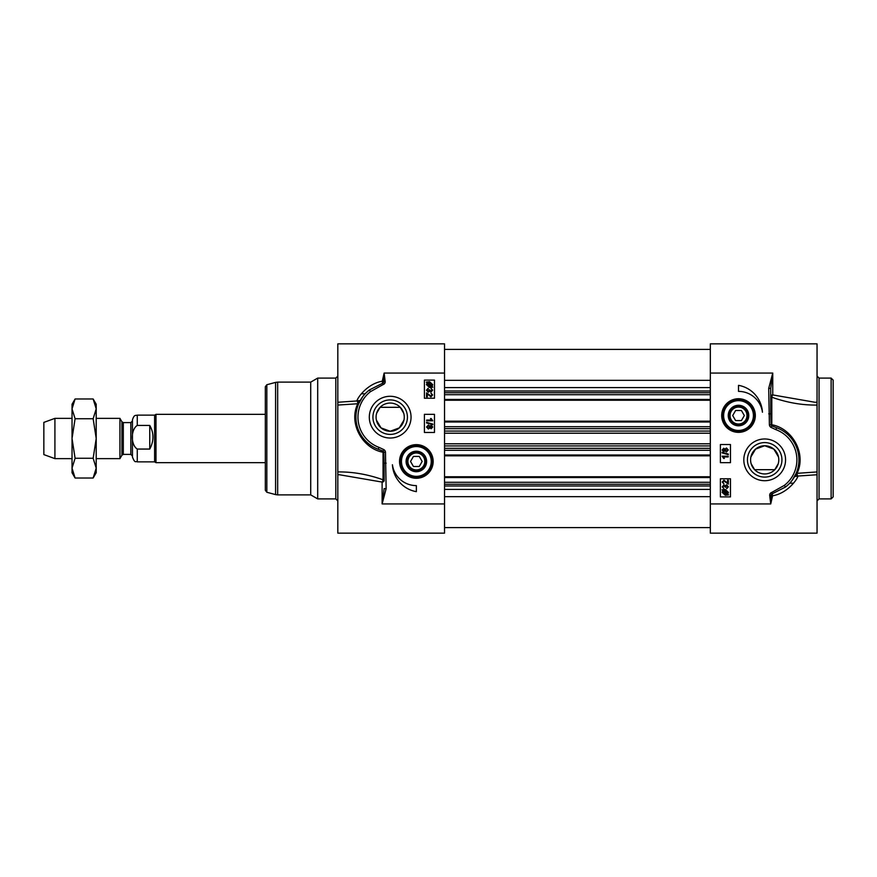 <?xml version="1.0" encoding="UTF-8"?>
<svg xmlns="http://www.w3.org/2000/svg" width="877" height="877" viewBox="0 0 877 877"><rect width="100%" height="100%" fill="white"/><g stroke="black" fill="none" stroke-linecap="round" stroke-linejoin="round"><path stroke-width="1.32" d="M751.129 463.692L754.604 469.688L774.775 469.688L778.25 463.692M778.48 456.928L773.832 449.112L764.689 445.746L755.557 449.112L750.898 456.928M735.606 420.576L732.701 415.545L735.606 410.513L741.416 410.513L744.332 415.545L741.416 420.576L735.606 420.576M815.533 402.258L817.046 402.258L817.046 343.861L710.326 343.861L710.326 373.065L772.747 373.065L768.712 388.39L769.392 424.83A3.365 3.365 0 0 0 771.004 427.384L775.893 429.642A32.219 32.219 0 0 1 784.29 485.409L771.782 492.414A2.916 2.916 0 0 0 769.721 495.68L770.73 503.935L771.157 495.45L769.721 495.68M771.782 492.414L772.593 495.779C787.064 493.433 797.029 479.905 798.004 476.036L817.046 474.742L817.046 533.139L710.326 533.139L710.326 503.935L770.73 503.935L772.593 495.779A2.017 0.559 -173.1 0 1 771.157 495.45A1.458 1.458 0 0 1 772.188 493.817L785.518 487.009A34.225 34.225 0 0 0 776.594 427.746L771.87 425.948A2.017 0.877 102.8 0 1 771.815 424.764L771.815 397.215A2.017 0.713 109.7 0 1 772.747 394.924A2.017 1.513 0 0 0 770.73 396.426A2.017 0.888 180 0 0 771.815 397.215C787.14 402.664 802.214 405.273 817.046 405.064L817.046 402.236M817.046 405.064L817.046 471.936L797.072 473.339C806.676 453.453 792.183 428.316 771.815 424.764L769.392 424.83M817.046 474.764L817.046 471.936M728.316 480.147L728.316 484.137L723.909 480.925L722.867 482.054L723.996 483.994L722.253 482.043L723.931 480.157L727.603 483.106L727.603 480.147L728.316 480.147M726.616 487.985L727.8 486.801L726.54 485.562L725.454 487.261L723.799 485.836L722.856 486.823L723.821 488.653L722.253 486.834L723.821 485.069L725.038 485.902L726.529 484.773L728.414 486.812L726.715 488.73L726.616 487.985M723.799 490.66L725.323 490.309L727.735 492.37L727.23 493.718L723.799 490.66M723.382 490.999L726.814 494.069L725.29 494.442L722.856 492.359L723.382 490.999M722.045 489.815L725.29 489.487L728.414 492.348L727.778 494.211L728.557 494.902L725.301 495.264L722.166 492.359L722.823 490.506L722.045 489.815M723.668 450.964L722.747 449.978L723.711 449.002L724.632 449.978L723.668 450.964M726.452 451.206L725.246 450L726.485 448.761L727.691 449.978L726.452 451.206M723.689 451.721L722.133 449.989L723.711 448.235L724.917 449.134L726.474 447.994L728.305 449.978L726.452 451.973L724.917 450.811L723.689 451.721M722.056 452.905L722.056 452.302L728.305 454.056L728.305 454.659L722.056 452.905M728.195 456.95L723.481 456.95L724.369 458.43L723.646 458.43L722.133 456.204L728.195 456.204L728.195 456.95M730.464 444.54L730.464 462.661L720.39 462.661L720.39 444.54L730.464 444.54M730.464 478.765L730.464 496.897L720.39 496.897L720.39 478.765L730.464 478.765M738.511 385.343A28.996 28.996 0 0 1 762.453 412.245A24.161 24.161 0 0 0 738.511 391.383L738.511 385.343M785.518 487.009L788.609 484.334L785.518 487.009L784.29 485.409M779.182 428.831L776.583 427.735L775.893 429.642M768.712 413.812L770.73 413.812L771.069 424.665A1.688 1.688 0 0 0 771.87 425.948L771.004 427.384M770.73 413.812L770.73 388.39L768.712 388.39M770.73 388.39L772.747 373.065L772.747 394.924L814.919 402.258M792.326 480.037L796.163 473.317L797.072 473.339A2.017 0.899 -98.8 0 0 798.004 476.036L794.551 476.584M793.071 478.995L796.163 473.317A2.017 1.907 -156.8 0 0 798.004 476.036M747.445 459.844A17.244 17.244 0 0 1 764.689 442.6A17.244 17.244 0 0 1 781.933 459.844A17.244 17.244 0 0 1 764.689 477.088A17.244 17.244 0 0 1 747.445 459.844M743.817 459.844A20.873 20.873 0 0 0 775.125 477.921A20.873 20.873 0 0 0 775.125 441.767A20.873 20.873 0 0 0 743.817 459.844M710.326 503.935L710.326 373.065M730.059 415.545A8.452 8.452 0 0 1 742.742 408.222A8.452 8.452 0 0 1 742.742 422.867A8.452 8.452 0 0 1 730.059 415.545M736.669 424.72A9.362 9.362 0 0 0 747.796 416.783A9.362 9.362 0 0 0 739.136 406.204A9.362 9.362 0 0 0 729.149 415.545A9.362 9.362 0 0 0 736.669 424.72M736.494 425.608A10.272 10.272 0 0 0 748.245 412.267A10.272 10.272 0 0 0 730.804 408.759A10.272 10.272 0 0 0 736.494 425.608M722.407 415.545A16.104 16.104 0 0 1 741.69 399.759A16.104 16.104 0 0 1 754.483 417.671A16.104 16.104 0 0 1 737.447 431.616A16.104 16.104 0 0 1 722.407 415.545M721.705 415.545A16.806 16.806 0 0 0 746.919 430.103A16.806 16.806 0 0 0 746.919 400.986A16.806 16.806 0 0 0 721.705 415.545M750.591 459.844A14.098 14.098 0 0 1 764.689 445.746A14.098 14.098 0 0 1 778.787 459.844A14.098 14.098 0 0 1 764.689 473.942A14.098 14.098 0 0 1 750.591 459.844M817.046 500.92L819.052 498.903L819.052 378.097L831.133 378.097L831.133 498.903L833.15 496.897L833.15 380.103L833.15 438.5M376.08 417.156A14.098 14.098 0 0 1 390.177 403.058A14.098 14.098 0 0 1 404.275 417.156A14.098 14.098 0 0 1 390.177 431.254A14.098 14.098 0 0 1 376.08 417.156M376.386 420.072L381.035 427.888L390.177 431.254L399.309 427.888L403.968 420.072M403.738 413.308L400.252 407.312L380.092 407.312L376.617 413.308M339.41 474.742L382.12 482.076A2.017 1.513 180 0 0 384.137 480.574L384.137 463.188L384.137 480.574A2.017 0.888 0 0 0 383.052 479.785C367.726 474.336 352.653 471.727 337.82 471.936L337.82 405.064L358.704 403.683A2.017 1.907 23.2 0 0 356.862 400.964L337.82 402.258L337.82 343.861L444.54 343.861L444.54 373.065L384.137 373.065L382.273 381.221C367.803 383.567 357.838 397.095 356.862 400.964L360.315 400.416M444.54 373.065L444.54 503.935L382.12 503.935L386.143 488.61L385.474 452.17A3.365 3.365 0 0 0 383.863 449.616L378.974 447.358A32.219 32.219 0 0 1 370.576 391.591L383.085 384.586A2.916 2.916 0 0 0 385.146 381.32L384.137 373.065L383.709 381.55A2.017 0.559 6.9 0 0 382.273 381.221L382.679 383.183L369.349 389.991L370.576 391.591M411.05 417.156A20.873 20.873 0 0 0 379.741 399.079A20.873 20.873 0 0 0 379.741 435.233A20.873 20.873 0 0 0 411.05 417.156M416.356 491.657A28.996 28.996 0 0 1 392.414 464.755A24.161 24.161 0 0 0 416.356 485.617L416.356 491.657M433.161 461.455A16.806 16.806 0 0 0 407.948 446.897A16.806 16.806 0 0 0 407.948 476.014A16.806 16.806 0 0 0 433.161 461.455M424.402 398.235L424.402 380.103L434.477 380.103L434.477 398.235L424.402 398.235M424.402 432.46L424.402 414.339L434.477 414.339L434.477 432.46L424.402 432.46M413.177 477.241A16.104 16.104 0 0 1 400.383 459.329A16.104 16.104 0 0 1 417.419 445.384A16.104 16.104 0 0 1 432.46 461.455A16.104 16.104 0 0 1 413.177 477.241M418.373 451.392A10.272 10.272 0 0 0 406.621 464.733A10.272 10.272 0 0 0 424.062 468.241A10.272 10.272 0 0 0 418.373 451.392M425.718 461.455A9.362 9.362 0 0 0 418.197 452.28A9.362 9.362 0 0 0 407.071 460.217A9.362 9.362 0 0 0 415.731 470.796A9.362 9.362 0 0 0 425.718 461.455M424.808 461.455A8.452 8.452 0 0 1 412.124 468.778A8.452 8.452 0 0 1 412.124 454.133A8.452 8.452 0 0 1 424.808 461.455M419.261 456.424L422.166 461.455L419.261 466.487L413.44 466.487L410.535 461.455L413.44 456.424L419.261 456.424M339.333 474.742L337.82 474.742L337.82 533.139L444.54 533.139L444.54 503.935M265.336 484.806L265.336 386.691L265.336 490.309L266.827 492.26L266.827 384.74L265.336 386.691M277.669 494.88L310.71 494.88L310.71 382.12L277.669 382.12L277.669 494.88L275.586 494.606L275.586 382.394L277.669 382.12M310.71 494.88L317.693 498.903L317.693 378.097L310.71 382.12M372.922 417.156A17.244 17.244 0 0 1 390.177 399.912A17.244 17.244 0 0 1 407.421 417.156A17.244 17.244 0 0 1 390.177 434.4A17.244 17.244 0 0 1 372.922 417.156M337.82 471.936L337.82 474.764M356.862 400.964A2.017 0.899 81.2 0 1 357.794 403.661C348.191 423.547 362.683 448.684 383.052 452.236L383.052 479.785A2.017 0.713 -70.3 0 1 382.12 482.076L382.12 503.935L384.137 488.61L386.143 488.61M337.82 402.236L337.82 405.064M385.146 381.32L383.709 381.55A1.458 1.458 0 0 1 382.679 383.183L383.085 384.586M361.795 398.005L358.704 403.683L362.541 396.963M383.863 449.616L382.997 451.052A1.688 1.688 0 0 1 383.797 452.335L383.052 452.236A2.017 0.877 -77.2 0 0 382.997 451.052L378.283 449.265A34.225 34.225 0 0 1 369.349 389.991L366.257 392.666L369.338 389.991A34.225 34.225 0 0 0 378.272 449.254L375.685 448.169M385.474 452.17L383.797 452.335L384.137 463.188L386.143 463.188M378.272 449.243L378.974 447.358M426.671 420.05L431.385 420.05L430.497 418.57L431.21 418.57L432.734 420.796L426.671 420.796L426.671 420.05M432.81 424.095L432.81 424.698L426.562 422.944L426.562 422.341L432.81 424.095M431.177 425.279L432.734 427.011L431.155 428.765L429.949 427.866L428.393 429.006L426.562 427.022L428.414 425.027L429.949 426.189L431.177 425.279M431.199 426.036L432.12 427.022L431.155 427.998L430.234 427.022L431.199 426.036M428.414 425.794L429.62 427L428.382 428.239L427.176 427.022L428.414 425.794M432.821 387.185L429.566 387.513L426.452 384.652L427.088 382.789L426.31 382.098L429.566 381.736L432.701 384.641L432.043 386.494L432.821 387.185M431.067 386.34L429.544 386.691L427.132 384.63L427.636 383.282L431.067 386.34M431.484 386.001L428.042 382.931L429.577 382.558L432.01 384.641L431.484 386.001M428.25 389.015L427.066 390.199L428.327 391.438L429.412 389.739L431.067 391.164L432.01 390.177L431.045 388.347L432.613 390.166L431.045 391.931L429.829 391.098L428.338 392.227L426.452 390.188L428.151 388.27L428.25 389.015M426.551 396.853L426.551 392.863L430.958 396.075L431.999 394.946L430.87 393.006L432.613 394.957L430.936 396.842L427.263 393.894L427.263 396.853L426.551 396.853M431.254 455.338L432.46 461.455M710.326 400.241L444.54 400.241M710.326 421.179L444.54 421.179M710.326 455.821L444.54 455.821M710.326 476.759L444.54 476.759M72.035 408.857L72.035 404.275L75.093 398.98L72.035 408.857L75.093 418.735L72.035 438.5L72.035 408.857M75.093 478.02L72.035 472.725L72.035 438.5L75.093 458.265L72.035 468.143L75.093 478.02L93.148 478.02L96.207 468.143L96.207 472.725L93.148 478.02M93.148 398.98L96.207 404.275L96.207 468.143L93.148 458.265L96.207 438.5L93.148 418.735L96.207 408.857L93.148 398.98L75.093 398.98M75.093 458.265L93.148 458.265M75.093 418.735L93.148 418.735M123.306 422.593L130.837 422.593L130.837 454.407L123.306 454.407L123.306 422.593L121.914 421.793L121.914 455.207L119.941 458.638L119.941 418.362L96.207 418.362M137.272 425.433L137.272 415.139C135.749 415.819 134.159 414.087 132.449 419.973L132.449 457.027C135.168 464.108 135.782 460.71 137.272 461.861L137.272 449.057C130.629 444.935 130.629 429.555 137.272 425.433L149.759 425.433C154.023 433.041 154.023 440.923 149.759 449.057L137.272 449.057M149.759 425.433L149.759 449.057M137.272 461.861L154.593 461.861L154.593 415.139L137.272 415.139M265.336 462.661L155.985 462.661L155.985 414.339L265.336 414.339M72.035 458.638L54.911 458.638L54.911 418.362L72.035 418.362M54.911 458.638L43.85 454.604L43.85 422.396L54.911 418.362M735.573 430.158A14.898 14.898 0 0 0 753.124 418.482A14.898 14.898 0 0 0 741.449 400.942A14.898 14.898 0 0 0 723.909 412.607A14.898 14.898 0 0 0 735.573 430.158M419.294 446.842A14.898 14.898 0 0 0 401.743 458.518A14.898 14.898 0 0 0 413.418 476.058A14.898 14.898 0 0 0 430.958 464.393A14.898 14.898 0 0 0 419.294 446.842M317.693 378.097L335.814 378.097L335.814 498.903L317.693 498.903M710.326 380.333L444.54 380.333M710.326 387.59L444.54 387.59M710.326 390.999L444.54 390.999M710.326 392.732L444.54 392.732M710.326 394.716L444.54 394.716M710.326 399.441L444.54 399.441M710.326 421.99L444.54 421.99M710.326 426.715L444.54 426.715M710.326 428.689L444.54 428.689M710.326 431.067L444.54 431.067M710.326 433.205L444.54 433.205M710.326 443.795L444.54 443.795M710.326 445.933L444.54 445.933M710.326 448.311L444.54 448.311M710.326 450.285L444.54 450.285M710.326 455.01L444.54 455.01M710.326 477.559L444.54 477.559M710.326 482.284L444.54 482.284M710.326 484.268L444.54 484.268M710.326 486.001L444.54 486.001M710.326 489.41L444.54 489.41M710.326 496.667L444.54 496.667M819.052 378.097L817.046 376.08M789.717 483.205L793.542 483.205M819.052 498.903L831.133 498.903M831.133 378.097L833.15 380.103M365.15 393.795L361.324 393.795M266.827 492.26L275.586 494.606M266.827 384.74L275.586 382.394M335.814 378.097L337.82 376.08M335.814 498.903L337.82 500.92M710.326 349.397L444.54 349.397M710.326 527.603L444.54 527.603M123.306 454.407L121.914 455.207M121.914 421.793L119.941 418.362M130.837 454.407L132.449 456.018M130.837 422.593L132.449 420.982M154.593 461.861L155.985 462.661M154.593 415.139L155.985 414.339M119.941 458.638L96.207 458.638"/></g></svg>
